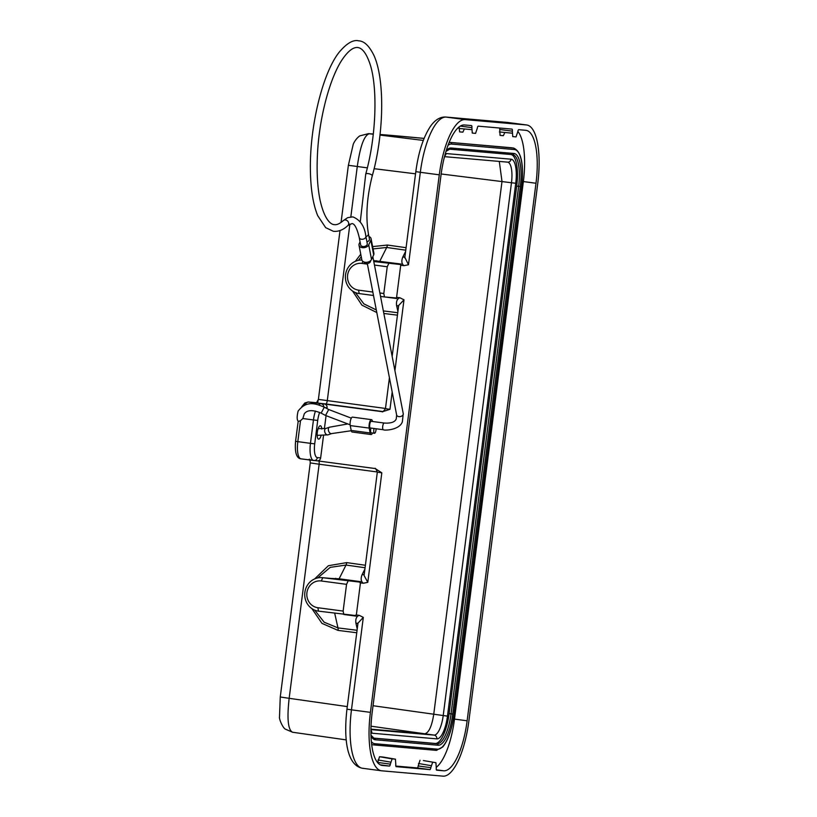 <?xml version="1.0" encoding="UTF-8"?>
<svg xmlns="http://www.w3.org/2000/svg" width="817" height="817" viewBox="0 0 817 817"><rect width="100%" height="100%" fill="white"/><g stroke="black" fill="none" stroke-linecap="round" stroke-linejoin="round"><path stroke-width="1.23" d="M317.731 577.915L330.231 567.366L346.02 565.047L339.126 578.793L360.603 581.653A2.022 0.654 97.6 0 1 360.093 582.143L322.797 577.731L321.275 580.979L346.551 584.339L348.073 581.091M334.327 578.722L360.093 582.143M338.616 579.284A2.022 0.654 -82.4 0 0 339.126 578.793L331.028 578.436M360.603 581.653L356.192 616.13A2.022 0.654 97.6 0 0 355.824 615.569L318.518 611.157A16.851 15.931 95 0 1 304.823 592.703A16.851 15.931 95 0 1 322.123 577.66A16.851 15.931 95 0 1 322.797 577.731L334.97 578.793L335.777 578.313M343.794 614.517L343.13 611.085L317.854 607.725A13.48 12.745 95 0 1 306.926 592.672A13.48 12.745 95 0 1 321.275 580.979M346.551 584.339L343.13 611.085M360.021 582.807L363.31 583.246L367.793 582.347L364.086 575.505L377.321 472.165C376.065 469.019 375.238 467.794 374.819 468.478M364.259 574.157A3.37 2.318 -153.3 0 1 362.105 574.637C360.552 578.661 360.951 581.53 363.31 583.246M334.715 613.312L337.972 627.905L324.135 622.197L314.688 610.125M355.916 614.905L359.204 615.334C356.488 616.335 355.385 618.918 355.895 623.075A3.37 2.38 -12.6 0 1 357.856 624.127M392.18 391.966L389.964 409.317L382.468 411.717L324.349 403.996A3.37 3.186 -85 0 1 327.076 407.754L325.054 407.581M317.067 460.819A3.37 3.186 -85 0 0 320.652 457.898L323.491 435.737M324.38 428.833L326.054 415.741M326.974 408.602L327.076 407.754M317.139 460.829L375.187 468.55L381.825 472.829L367.793 582.347M357.989 623.136L363.31 617.386L359.204 615.334M370.418 712.363L439.28 174.828A57.302 18.648 -82.4 0 1 465.159 119.619L526.424 124.95A57.302 18.648 -82.4 0 1 526.699 124.981A57.302 18.648 -82.4 0 1 537.749 183.406L468.887 720.941A57.302 18.648 -82.4 0 1 443.008 776.15L381.733 770.809A57.302 18.648 -82.4 0 1 381.457 770.778A57.302 18.648 -82.4 0 1 370.418 712.363L351.463 709.84A57.302 18.648 97.6 0 0 362.503 768.266L381.457 770.778M373.788 261.522L400.779 264.565A2.022 0.654 97.6 0 0 401.29 264.075L400.708 265.229L403.996 265.668L408.48 264.769L404.844 257.314M400.708 265.229L396.592 297.327L399.881 297.766C397.174 298.767 396.071 301.34 396.582 305.497A3.37 2.38 -12.6 0 1 398.543 306.549M398.676 305.476L403.986 299.808L399.881 297.766M392.16 356.386L398.696 305.344M321.796 429.058A6.74 2.196 97.6 0 0 320.376 425.759A6.74 2.196 97.6 0 0 317.313 432.203A6.74 2.196 97.6 0 0 318.599 439.127A6.74 2.196 97.6 0 0 318.63 439.127A6.74 2.196 97.6 0 0 321.01 435.788M365.403 565.262L346.725 562.617L328.403 565.711L314.657 578.906M311.869 608.583L321.98 623.371L338.044 630.407L356.753 632.746M403.996 265.668C401.637 263.952 401.229 261.093 402.781 257.069A3.37 2.318 -153.3 0 0 404.946 256.589M423.38 760.545L435.91 762.69L436.288 768.133A2.022 0.654 97.6 0 0 436.676 770.186L443.692 770.799A51.91 16.902 97.6 0 0 467.13 720.788L535.993 183.253A51.91 16.902 97.6 0 0 525.985 130.332A51.91 16.902 97.6 0 0 525.739 130.301L518.734 129.699A2.022 0.654 97.6 0 0 517.825 131.639L516.048 136.899L512.759 136.613L512.351 131.169A2.022 0.654 97.6 0 0 511.963 129.106A2.022 0.654 97.6 0 0 511.953 129.106L478.262 126.165A2.022 0.654 97.6 0 0 477.342 128.116L475.565 133.365L472.277 133.079L471.869 127.636A2.022 0.654 97.6 0 0 471.48 125.573A2.022 0.654 97.6 0 0 471.47 125.573L464.475 124.97A51.91 16.902 97.6 0 0 441.027 174.981L372.164 712.516A51.91 16.902 97.6 0 0 382.172 765.437A51.91 16.902 97.6 0 0 382.417 765.468L389.423 766.07A2.022 0.654 97.6 0 0 390.332 764.13L392.119 758.87L395.397 759.156L382.897 757.022M432.602 762.394L430.814 767.653A2.022 0.654 97.6 0 1 429.905 769.604L396.204 766.663A2.022 0.654 97.6 0 0 396.204 766.663A2.022 0.654 97.6 0 1 395.806 764.6L395.428 759.167L382.846 757.012M358.009 622.901L346.959 709.176L351.463 709.84L363.31 617.386M499.708 128.034A2.022 0.654 -82.4 0 1 499.718 129.484L500.065 135.397L503.354 135.683L504.875 132.436M517.855 131.435A51.91 16.902 -82.4 0 1 523.36 181.568L454.497 719.103A51.91 16.902 -82.4 0 1 436.411 767.194M395.816 766.05L417.273 767.919A2.022 0.654 -82.4 0 0 418.181 765.968L420.02 760.249M377.668 762.649A2.022 0.654 -82.4 0 0 377.699 762.445L379.537 756.726L382.826 757.012M459.113 126.89L459.583 131.874L462.871 132.16L464.393 128.902M449.156 142.352L513.342 148.03A37.715 12.275 -82.4 0 1 513.597 148.061L511.687 147.775A37.745 12.286 97.6 0 0 511.432 147.744L449.166 142.321M373.461 738.078L435.114 743.45A31.005 10.09 -82.4 0 0 449.125 713.568L516.701 186.062A31.005 10.09 -82.4 0 0 511.156 154.536M499.299 161.419L501.995 181.497L433.735 714.354C431.784 726.507 428.741 733.002 424.605 733.84L370.938 729.162M375.013 261.144L400.779 264.565M396.592 297.327L396.868 298.552A2.022 0.654 97.6 0 0 396.5 297.991A2.022 0.654 97.6 0 0 396.49 297.991L384.47 296.949L383.806 293.507L379.885 292.986M374.472 265.065L387.238 266.761L383.806 293.507M387.238 266.761L388.759 263.513M384.47 296.949L380.548 296.418M373.502 295.488L359.204 293.589A16.851 15.931 95 0 1 345.458 275.615A16.851 15.931 95 0 1 361.89 260.031M373.604 260.603L401.29 264.075M376.3 309.939L363.861 303.863L355.364 292.547M358.408 260.347L361.247 256.783M373.063 248.919L386.707 247.469L405.763 250.176M406.08 247.684L387.411 245.039L372.613 246.601M360.746 254.23L355.344 261.328M352.546 291.015L361.921 305.149L376.8 312.533M350.83 216.842L357.264 166.607C360.174 146.314 364.168 135.356 369.253 133.733A650.567 7.23 -173.2 0 1 373.318 133.988L368.416 133.661L373.287 134.233M317.374 402.801A3.37 3.186 -85 0 1 317.639 402.832L318.119 400.35M350.136 424.809L325.554 415.475L328.71 409.521L324.308 407.183C316.108 403.772 306.641 399.932 298.113 411.104C296.847 416.496 296.877 419.877 298.195 421.255L295.57 441.333L310.46 443.345L313.452 419.948L302.841 418.529L303.822 415.404M298.297 421.46L300.503 420.684L302.841 418.529M310.358 459.654L310.123 461.217M292.578 732.236L285.501 729.193C283.162 728.458 278.903 719.226 279.506 716.866L280.262 697.003L289.157 698.321C286.869 718.643 288.003 729.949 292.578 732.236M371.092 434.532L352.137 432.009A5.055 1.644 -82.4 0 1 351.187 430.447L370.142 432.959A5.055 1.644 97.6 0 0 371.092 434.532A5.055 1.644 97.6 0 0 372.521 433.02M370.142 432.959L369.192 428.098A5.055 1.644 -82.4 0 1 370.101 421.01A5.055 1.644 -82.4 0 1 371.48 419.642L352.525 417.13A5.055 1.644 97.6 0 0 351.147 418.488A5.055 1.644 97.6 0 0 350.238 425.586L351.187 430.447M371.48 419.642A5.055 1.644 -82.4 0 1 372.429 421.215L372.481 421.48M370.336 422.226A3.37 1.093 97.6 0 0 369.641 425.82A3.37 1.093 97.6 0 0 370.367 427.996L383.367 429.732A3.37 1.093 -82.4 0 1 382.642 427.557A3.37 1.093 -82.4 0 1 383.347 423.952A3.37 1.093 -82.4 0 1 384.256 423.043L371.255 421.317A3.37 1.093 97.6 0 0 370.336 422.226M370.928 428.077A3.37 1.093 97.6 0 0 371.306 432.857L374.472 433.286A3.37 1.093 -82.4 0 1 374.084 428.496M376.086 428.762A3.37 1.093 97.6 0 1 375.381 432.367A3.37 1.093 -82.4 0 1 374.472 433.286M371.531 259.449A5.055 3.431 169 0 1 366.292 262.318A5.055 3.431 169 0 1 361.829 259.786L359 245.192A5.055 3.431 -11 0 0 363.473 247.735A5.055 3.431 -11 0 0 368.702 244.865L371.531 259.449L373.675 254.863A5.055 3.431 -11 0 0 373.9 253.27L371.081 238.676A5.055 3.431 169 0 1 370.857 240.269L368.702 244.865M360.062 241.822L359.225 243.609A5.055 3.431 -11 0 0 359 245.192M368.937 236.491A5.055 3.431 169 0 1 371.081 238.676M366.925 241.801A3.37 2.288 -11 0 0 369.427 239.003L368.416 233.774A3.37 2.288 169 0 1 365.914 236.573M359.245 237.584L360.654 244.875A3.37 2.288 -11 0 0 363.636 246.571A3.37 2.288 -11 0 0 367.119 244.651A3.37 2.288 -11 0 0 367.272 243.599L365.863 236.297A3.37 2.288 169 0 1 365.71 237.359A3.37 2.288 169 0 1 361.471 239.238A3.37 2.288 169 0 1 359.245 237.584C355.855 223.143 352.525 223.735 351.994 223.572L347.879 225.543A3.37 2.972 -132.7 0 0 343.314 220.59L347.664 217.669L352.883 216.883C360.358 219.967 364.678 226.442 365.863 236.297M363.963 261.971A3.37 2.288 -11 0 0 366.986 263.585A3.37 2.288 -11 0 0 370.418 261.675A3.37 2.288 -11 0 0 370.581 260.694M372.828 292.047L358.54 290.147A13.48 12.745 95 0 1 347.613 275.094A13.48 12.745 95 0 1 361.962 263.401L367.425 264.126M317.854 607.725L318.518 611.157M362.105 574.637L364.913 569.03M346.725 562.617A3.37 1.123 -81.9 0 1 346.02 565.047L365.076 567.744M356.192 616.13L344.621 614.588M357.07 630.285L337.972 627.905A3.37 1.123 -82.9 0 1 338.044 630.407M357.233 629.039L355.895 623.075M439.28 174.828L420.326 172.305L408.48 264.769M403.986 299.808L394.917 370.632M382.376 411.605L382.111 411.584C382.274 412.483 383.387 411.502 385.461 408.653L389.964 409.317M397.91 311.461L396.582 305.497M349.901 224.062L327.28 400.708A3.37 1.123 -82.4 0 1 325.728 403.945L308.428 402.025L324.349 403.996M325.728 403.945L382.713 411.533M318.701 404.905A16.851 5.484 -82.4 0 1 321.061 403.71A3.37 3.186 95 0 1 323.828 406.927M319.651 412.411A13.48 4.391 -82.4 0 0 317.711 420.459L314.708 443.856A13.48 4.391 -82.4 0 0 317.374 457.612L320.652 457.898M317.374 457.612A3.37 3.186 95 0 1 313.789 460.533A16.851 5.484 -82.4 0 1 313.708 460.522A16.851 5.484 -82.4 0 1 310.46 443.345L314.708 443.856M313.626 460.512L301.146 458.858A16.851 5.484 97.6 0 1 301.065 458.848L317.2 460.839M381.825 472.829L377.321 472.165M377.342 471.971L319.141 464.219L289.157 698.321L347.296 706.603M318.834 461.054A3.37 1.123 -82.4 0 1 319.141 464.219L310.256 462.902L310.215 461.809M402.781 257.069L405.6 251.462M420.326 172.305L415.822 171.641C418.427 152.176 423.339 137.021 430.569 126.186C435.195 119.721 440.312 116.678 445.929 117.066A6.74 6.373 95 0 1 446.205 117.097A57.302 18.648 97.6 0 0 420.326 172.305M526.424 124.95L507.469 122.438A6.74 6.373 -85 0 0 507.204 122.407L507.745 122.468A57.302 18.648 97.6 0 0 507.469 122.438L446.205 117.097L465.159 119.619M512.096 133.171L499.401 131.956M512.351 131.169L499.718 129.484M535.993 183.253L523.36 181.568M454.497 719.103L467.13 720.788M443.692 770.799L436.37 769.828M418.498 763.497L431.08 765.652M418.181 765.968L430.814 767.653M429.905 769.604L417.273 767.919M379.537 756.726L392.119 758.87M378.016 759.973L390.597 762.118M377.699 762.445L390.332 764.13M389.423 766.07L380.344 764.865M471.869 127.636L460.267 126.094M471.613 129.648L458.919 128.432M448.012 145.303A36.367 11.836 -82.4 0 1 451.607 144.068L514.414 149.542A1.348 1.277 -85 0 0 513.342 148.03L511.432 147.744M449.013 142.709A37.715 12.275 -82.4 0 1 450.545 142.566A1.348 1.277 95 0 1 451.607 144.068M514.414 149.542A36.367 11.836 -82.4 0 1 521.593 186.633L454.017 714.14A36.367 11.836 -82.4 0 1 437.595 749.179L374.799 743.715A1.348 1.277 95 0 1 373.379 744.879A37.715 12.275 -82.4 0 1 373.277 744.869A37.715 12.275 -82.4 0 1 371.653 744.328M373.165 744.859L436.217 750.353A1.348 1.277 -85 0 0 437.595 749.179M454.027 714.129L454.099 714.14C451.975 729.295 448.186 740.243 442.743 746.983L436.217 750.353A1.348 1.277 -85 0 1 436.186 750.353L373.451 744.89M374.799 743.715A36.367 11.836 -82.4 0 1 371.367 741.622M513.597 148.061C521.317 151.37 524.003 164.227 521.675 186.633L454.017 714.14M371 735.913A32.394 10.55 97.6 0 0 375.299 739.773L438.096 745.237A32.394 10.55 97.6 0 0 452.73 714.027L520.306 186.521A32.394 10.55 97.6 0 0 513.903 153.473L451.107 148.01A32.394 10.55 97.6 0 0 446.164 150.757M451.107 148.01A1.348 1.277 95 0 1 449.697 149.184L445.959 151.431M370.979 735.208L374.023 738.241A31.046 10.11 97.6 0 0 374.227 738.272A1.348 1.277 95 0 1 375.299 739.773M438.096 745.237A1.348 1.277 -85 0 0 437.034 743.736L435.114 743.45M373.859 738.211L437.034 743.736A31.046 10.11 97.6 0 0 451.055 713.823L518.632 186.317L516.701 186.062M449.728 149.184L512.525 154.648A1.348 1.277 -85 0 0 512.525 154.648L449.758 149.184M520.306 186.521L518.632 186.317A31.046 10.11 97.6 0 0 512.586 154.658A31.046 10.11 97.6 0 0 512.545 154.658L512.525 154.648A1.348 1.277 -85 0 0 513.903 153.473M449.125 713.568L452.73 714.027M370.928 732.951A23.591 7.68 97.6 0 0 371.817 733.196L436.809 738.864A23.591 7.68 97.6 0 0 447.471 716.141L515.731 183.274A23.591 7.68 97.6 0 0 511.074 159.203L446.082 153.545A23.591 7.68 97.6 0 0 445.326 153.586M446.082 153.545A3.37 3.186 95 0 1 444.693 155.904M507.48 162.134A3.37 3.186 -85 0 0 511.064 159.203M515.731 183.274L511.473 182.753A20.221 6.587 97.6 0 0 507.592 162.144L444.509 156.65M436.809 738.864A3.37 3.186 -85 0 0 434.082 735.096A20.221 6.587 97.6 0 0 443.212 715.61L511.473 182.753L441.16 173.98M373.042 705.725L447.471 716.131M370.938 729.601L434.082 735.096L371.02 726.201M370.928 730.388A3.37 3.186 95 0 1 371.817 733.206M387.411 245.039A3.37 1.123 -81.9 0 1 386.707 247.469L379.803 261.215A2.022 0.654 -82.4 0 1 379.292 261.706M376.463 260.735L375.034 261.144M397.756 312.717L383.357 310.92M396.868 298.552L385.297 297.02M383.847 313.473L397.44 315.168M340.025 230.547L318.395 399.39L385.491 408.459M368.406 133.661L360.021 135.826C359.848 135.632 355.487 138.859 353.25 144.221L348.379 165.289L367.354 167.863M374.084 168.69L415.547 173.817M423.298 140.422L379.976 135.06M324.308 407.183L321.142 413.136C312.645 409.593 307.008 409.868 304.21 413.964L303.822 415.485M318.119 428.649L325.799 428.465A3.37 2.094 71.2 0 0 324.9 429.344A3.37 2.094 71.2 0 0 325.289 433.204A3.37 2.094 71.2 0 0 327.974 434.848L331.682 433.582A3.37 2.094 -108.8 0 1 329.006 431.938A3.37 2.094 -108.8 0 1 328.608 428.077A3.37 2.094 -108.8 0 1 329.506 427.199L347.164 424.054M317.507 402.812L308.295 402.005A3.37 3.186 95 0 1 308.428 402.025A16.851 5.484 97.6 0 0 304.69 405.13M317.711 420.459L313.452 419.948A16.851 5.484 -82.4 0 1 315.464 411.043M300.503 420.684L297.817 441.66A16.851 5.484 97.6 0 0 301.065 458.848C298.358 458.694 294.314 456.09 295.57 441.333M380.048 134.478A650.567 7.23 -173.2 0 1 424.094 138.41L380.048 134.468M369.192 428.098L350.238 425.586M367.313 263.554L396.633 414.965A3.37 2.288 -11 0 0 398.87 416.619A3.37 2.288 -11 0 0 403.108 414.74A3.37 2.288 -11 0 0 403.251 413.678L402.352 421.817C399.554 430.15 384.102 430.702 383.367 429.732M373.675 254.863L370.857 240.269M368.416 233.774C365.556 216.525 366.833 197.234 372.235 175.9A3.37 1.226 -164.7 0 0 368.15 173.602A3.37 1.226 -164.7 0 0 365.73 174.123L360.287 221.703M358.54 290.147L359.204 293.589M362.901 261.399L361.962 263.401M334.357 578.722L322.123 577.66M385.461 408.653L389.423 377.72M404.772 257.927L415.822 171.641M445.929 117.066L507.204 122.407M507.745 122.468L526.699 124.981M362.503 768.266C346.561 765.335 343.589 738.006 346.959 709.176M348.379 165.289L341.057 222.428M318.395 399.39L316.363 403.047M317.149 435.338L327.974 434.848M308.295 402.005L304.812 403.006L301.779 406.723M309.98 460.839L309.286 459.144M310.256 462.902L280.262 697.003M346.245 739.896L292.435 732.226M328.71 409.521L351.32 418.161M384.256 423.043C390.904 423.472 394.897 422.113 396.245 418.947L396.633 414.965M372.838 256.65L403.251 413.678M347.879 225.543C343.303 229.883 338.473 231.793 333.397 231.293L325.666 227.657L317.711 215.678C313.187 204.577 310.756 189.697 310.409 171.039C309.418 126.4 322.909 72.049 339.515 51.808C346.97 43.117 353.373 39.461 358.724 40.85C364.331 41.064 369.498 46.13 374.227 56.046C385.614 82.313 383.183 137.665 372.235 175.9M343.314 220.59C339.647 223.776 336.635 225.114 334.286 224.614C331.202 224.706 324.461 220.161 320.039 199.94C317.456 187.277 316.587 172.183 317.445 154.658C319.1 117.628 330.16 76.543 342.956 58.518C348.512 50.674 353.465 47.018 357.836 47.529C362.268 48.162 366.169 53.217 369.55 62.684C377.791 85.254 376.688 135.03 365.73 174.123M331.682 433.582L351.249 430.733M325.799 428.465L329.506 427.199M325.554 415.475L321.142 413.136"/></g></svg>

